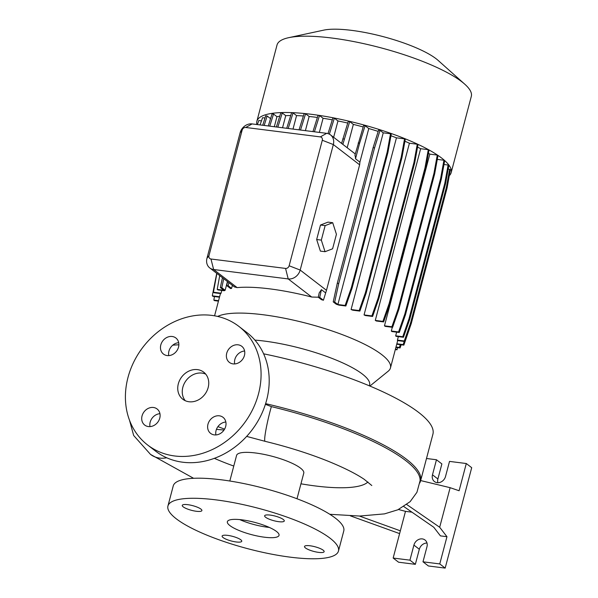 <?xml version="1.0" encoding="UTF-8"?>
<svg xmlns="http://www.w3.org/2000/svg" width="598" height="598" viewBox="0 0 598 598"><rect width="100%" height="100%" fill="white"/><g stroke="black" fill="none" stroke-linecap="round" stroke-linejoin="round"><path stroke-width="0.9" d="M197.489 369.624A17.103 14.479 -52.4 0 0 179.692 380.186A17.103 14.479 -52.4 0 0 182.809 399.24A17.103 14.479 -52.4 0 0 188.998 401.751A17.103 14.479 -52.4 0 0 206.796 391.189A17.103 14.479 -52.4 0 0 203.679 372.135A17.103 14.479 -52.4 0 0 197.489 369.624M205.727 374.139A17.103 14.479 -52.4 0 0 201.997 373.1A17.103 14.479 -52.4 0 0 185.014 382.182A17.103 14.479 -52.4 0 0 185.268 400.712M305.473 547.962A10.159 2.407 -165.2 0 0 316.222 551.984A10.159 2.407 -165.2 0 0 324.146 551.67A10.159 2.407 -165.2 0 0 323.182 550.197A10.159 2.407 -165.2 0 0 312.433 546.168A10.159 2.407 -165.2 0 0 304.509 546.482A10.159 2.407 -165.2 0 0 305.473 547.962M223.084 537.557A10.159 2.407 -165.2 0 0 233.833 541.579A10.159 2.407 -165.2 0 0 241.756 541.265A10.159 2.407 -165.2 0 0 240.792 539.792A10.159 2.407 -165.2 0 0 230.043 535.763A10.159 2.407 -165.2 0 0 222.12 536.077A10.159 2.407 -165.2 0 0 223.084 537.557M183.22 506.857A10.159 2.407 -165.2 0 0 193.969 510.886A10.159 2.407 -165.2 0 0 201.892 510.572A10.159 2.407 -165.2 0 0 200.928 509.092A10.159 2.407 -165.2 0 0 190.179 505.071A10.159 2.407 -165.2 0 0 182.255 505.385A10.159 2.407 -165.2 0 0 183.22 506.857M265.609 517.263A10.159 2.407 -165.2 0 0 276.358 521.292A10.159 2.407 -165.2 0 0 284.282 520.978A10.159 2.407 -165.2 0 0 283.317 519.498A10.159 2.407 -165.2 0 0 272.568 515.476A10.159 2.407 -165.2 0 0 264.645 515.79A10.159 2.407 -165.2 0 0 265.609 517.263M172.187 336.487A10.159 8.596 -52.4 0 0 161.624 342.759A10.159 8.596 -52.4 0 0 163.471 354.076A10.159 8.596 -52.4 0 0 167.148 355.563A10.159 8.596 -52.4 0 0 177.711 349.292A10.159 8.596 -52.4 0 0 175.864 337.982A10.159 8.596 -52.4 0 0 172.187 336.487M178.697 342.691A10.159 8.596 -52.4 0 0 168.748 355.616M153.432 407.485A10.159 8.596 -52.4 0 0 142.862 413.756A10.159 8.596 -52.4 0 0 144.709 425.073A10.159 8.596 -52.4 0 0 148.386 426.561A10.159 8.596 -52.4 0 0 158.956 420.297A10.159 8.596 -52.4 0 0 157.102 408.98A10.159 8.596 -52.4 0 0 153.432 407.485M159.943 413.689A10.159 8.596 -52.4 0 0 149.993 426.613M219.339 415.812A10.159 8.596 -52.4 0 0 208.777 422.083A10.159 8.596 -52.4 0 0 210.623 433.393A10.159 8.596 -52.4 0 0 214.301 434.888A10.159 8.596 -52.4 0 0 224.863 428.617A10.159 8.596 -52.4 0 0 223.017 417.307A10.159 8.596 -52.4 0 0 219.339 415.812M225.857 422.016A10.159 8.596 -52.4 0 0 215.9 434.94M238.101 344.814A10.159 8.596 -52.4 0 0 227.532 351.086A10.159 8.596 -52.4 0 0 229.385 362.395A10.159 8.596 -52.4 0 0 233.056 363.89A10.159 8.596 -52.4 0 0 243.625 357.619A10.159 8.596 -52.4 0 0 241.771 346.302A10.159 8.596 -52.4 0 0 238.101 344.814M244.612 351.019A10.159 8.596 -52.4 0 0 234.663 363.935M265.4 404.315L271.357 406.61A149.276 35.357 14.8 0 1 405.668 460.565A149.276 35.357 14.8 0 1 420.08 480.762L416.926 492.311L410.138 501.662L397.842 509.795L384.514 513.876L359.69 516.044L329.827 514.295M265.609 403.657A149.649 35.446 -165.2 0 1 406.371 459.189A149.649 35.446 -165.2 0 1 420.566 480.934L432.907 434.215A149.649 35.446 -165.2 0 0 418.72 412.471A149.649 35.446 -165.2 0 0 263.628 353.822M178.869 344.799A149.649 35.446 -165.2 0 0 172.747 345.181M369.4 385.845L369.594 385.105A75.894 17.977 -165.2 0 0 362.395 374.079A75.894 17.977 -165.2 0 0 254.898 340.105M369.885 386.046L388.214 371.194A91.688 21.715 -165.2 0 0 390.457 367.957A91.688 21.715 -165.2 0 0 381.763 354.636A91.688 21.715 -165.2 0 0 296.302 320.79A91.688 21.715 -165.2 0 0 217.687 316.447M449.307 175.655A100.479 23.8 -165.2 0 0 451.161 172.643L471.321 96.33A100.479 23.8 -165.2 0 0 464.803 84.221A100.479 23.8 -165.2 0 0 461.791 81.732A100.479 23.8 -165.2 0 0 376.493 46.681A100.479 23.8 -165.2 0 0 288.677 37.681A100.479 23.8 -165.2 0 0 277.024 45L256.863 121.312A100.479 23.8 -165.2 0 0 256.901 124.526M451.161 172.643A100.479 23.8 -165.2 0 0 441.63 158.044A100.479 23.8 -165.2 0 0 335.239 118.21A100.479 23.8 -165.2 0 0 256.863 121.312M464.803 84.221L438.117 60.398A65.302 15.466 -165.2 0 0 436.159 58.783A65.302 15.466 -165.2 0 0 380.724 36A65.302 15.466 -165.2 0 0 323.645 30.154L288.677 37.681M296.997 498.762L303.769 473.138A34.744 8.23 -165.2 0 0 300.473 468.092A34.744 8.23 -165.2 0 0 263.688 454.323A34.744 8.23 -165.2 0 0 236.591 455.392L229.819 481.009M338.461 551.057L343.768 530.972A88.19 20.885 -165.2 0 0 335.411 518.16A88.19 20.885 -165.2 0 0 242.033 483.199A88.19 20.885 -165.2 0 0 173.241 485.92L167.941 505.998A88.19 20.885 -165.2 0 0 176.298 518.817A88.19 20.885 -165.2 0 0 269.676 553.778A88.19 20.885 -165.2 0 0 338.461 551.057A88.19 20.885 -165.2 0 0 330.103 538.237A88.19 20.885 -165.2 0 0 236.726 503.277A88.19 20.885 -165.2 0 0 167.941 505.998M229.894 525.582A26.723 6.331 -165.2 0 0 258.194 536.182A26.723 6.331 -165.2 0 0 279.034 535.352A26.723 6.331 -165.2 0 0 276.5 531.473A26.723 6.331 -165.2 0 0 248.207 520.873A26.723 6.331 -165.2 0 0 227.36 521.703A26.723 6.331 -165.2 0 0 229.894 525.582M239.753 519.602A26.723 6.331 -165.2 0 0 269.302 527.414M398.515 509.496L405.489 511.357L393.155 558.046L409.936 560.162L413.913 545.107A7.482 6.331 127.6 0 1 422.293 538.903A7.482 6.331 127.6 0 1 425.006 540.001A7.482 6.331 127.6 0 1 426.965 546.751L422.988 561.814L439.762 563.929L446.96 536.705L439.68 527.264L450.137 487.684L420.663 480.568M147.594 444.972L155.712 451.228A74.825 63.336 -52.4 0 0 182.794 462.224A74.825 63.336 -52.4 0 0 260.646 416.021A74.825 63.336 -52.4 0 0 247.011 332.652L238.894 326.403A74.825 63.336 -52.4 0 0 211.812 315.4A74.825 63.336 -52.4 0 0 133.959 361.611A74.825 63.336 -52.4 0 0 147.594 444.972A74.825 63.336 -52.4 0 0 174.676 455.975A74.825 63.336 -52.4 0 0 252.528 409.765A74.825 63.336 -52.4 0 0 238.894 326.403M384.462 325.828A91.688 21.715 14.8 0 1 385.299 326.388L392.609 327.315L391.899 326.77L384.462 325.828L429.82 154.135A91.688 21.715 -165.2 0 0 428.445 153.238M375.282 320.408A91.688 21.715 14.8 0 1 376.389 321.006L383.624 321.918L382.914 321.373L375.282 320.408L420.648 148.708A91.688 21.715 -165.2 0 0 417.546 147.093M364.055 314.922A91.688 21.715 14.8 0 1 365.445 315.55L372.606 316.454L371.896 315.908L364.055 314.922L409.421 143.221A91.688 21.715 -165.2 0 0 404.913 141.255M351.086 309.525A91.688 21.715 14.8 0 1 352.82 310.205L359.884 311.095L359.181 310.549L351.086 309.525L396.452 137.832A91.688 21.715 -165.2 0 0 390.95 135.768M336.27 304.233A91.688 21.715 14.8 0 1 338.902 305.115L345.853 305.989L345.143 305.451L337.877 304.531L383.243 132.831L380.044 130.371L378.579 130.185L373.107 147.669L337.272 283.303L333.213 301.878L336.27 304.233M378.198 131.418A91.688 21.715 -165.2 0 0 368.779 128.54L365.086 125.7L363.629 125.513L354.92 155.233A10.689 9.045 127.6 0 1 355.496 158.769L359.899 162.155L368.779 128.54M325.402 292.728L321.418 289.656L319.197 292.923L318.263 297.213L321.462 299.673A91.688 21.715 14.8 0 1 323.413 300.241L326.478 290.314L359.637 164.809L359.899 162.155M209.763 267.941A10.689 9.045 127.6 0 1 206.96 258.291L240.127 132.786A10.689 9.045 127.6 0 1 252.102 123.921L326.672 133.339A10.689 9.045 127.6 0 1 330.537 134.909A10.689 9.045 127.6 0 1 333.34 144.559L300.181 270.064A10.689 9.045 127.6 0 1 288.206 278.93L213.636 269.511A10.689 9.045 127.6 0 1 209.763 267.941L234.409 286.92L237.144 287.616A91.688 21.715 14.8 0 1 311.715 297.034L318.271 297.221M227.569 281.651L226.709 285.567L230.626 288.58A91.688 21.715 14.8 0 1 231.59 288.386L232.39 285.366M270.61 118.546A91.688 21.715 -165.2 0 0 270.505 118.598L267.142 116.005L265.684 115.825L262.724 125.259M219.713 275.603L217.216 289.395L217.926 289.933L224.235 290.733A91.688 21.715 14.8 0 1 225.14 290.292L227.449 281.561M270.012 120.46L270.505 118.598M216.887 273.428L213.434 292.228L214.144 292.773L220.759 293.603A91.688 21.715 14.8 0 1 221.066 293.192L221.798 290.426M316.663 239.521L320.386 251.108L325.043 251.698L332.6 248.79L336.427 234.296L332.705 222.71L328.04 222.12L320.491 225.027L316.663 239.521L321.32 240.112L325.043 251.698M363.173 126.955A91.688 21.715 -165.2 0 0 353.351 124.399L349.703 121.588L348.245 121.401L341.578 143.408M383.243 132.831L390.509 133.75L387.205 151.967L351.37 287.601L345.143 305.451M345.853 305.989L352.08 288.146L387.915 152.512L391.212 134.296L390.509 133.75M396.452 137.832L404.547 138.848L401.243 157.065L365.408 292.706L359.181 310.549M359.884 311.095L366.118 293.252L401.953 157.61L405.25 139.394L404.547 138.848M409.421 143.221L417.262 144.215L413.966 162.424L378.13 298.066L371.896 315.908M372.606 316.454L378.833 298.611L414.676 162.97L417.972 144.761L417.262 144.215M420.648 148.708L428.28 149.672L424.984 167.889L389.141 303.53L382.914 321.373M383.624 321.918L389.851 304.076L425.686 168.434L428.99 150.218L428.28 149.672M429.82 154.135L437.265 155.069L433.969 173.285L398.126 308.927L391.899 326.77M392.609 327.315L398.836 309.472L434.671 173.831L437.975 155.615L437.265 155.069M437.288 159.397L443.94 160.242L440.644 178.458L404.809 314.092L398.582 331.935L391.324 331.023A91.688 21.715 14.8 0 1 391.907 331.554L399.285 332.481L398.582 331.935M399.285 332.481L405.511 314.638L441.354 178.996L444.65 160.787L443.94 160.242M443.978 164.502L448.111 165.026L444.815 183.242L408.98 318.876L402.753 336.719L395.682 335.829A91.688 21.715 14.8 0 1 396.003 336.323L403.456 337.265L402.753 336.719M403.456 337.265L409.69 319.422L445.525 183.788L448.821 165.571L448.111 165.026M448.186 169.092L449.651 169.279L446.355 187.495L410.52 323.129L404.293 340.98L397.431 340.113A91.688 21.715 14.8 0 1 397.461 340.568L404.995 341.525L404.293 340.98M404.995 341.525L411.23 323.675L447.065 188.041L450.361 169.825L449.651 169.279M261.476 120.863L258.799 120.527L257.379 124.586M264.996 118L262.582 117.694L260.055 124.922M279.737 116.236A91.688 21.715 -165.2 0 0 276.956 116.685L273.54 114.054L272.075 113.867L268.293 125.961M290.725 115.526A91.688 21.715 -165.2 0 0 285.732 115.676L282.263 113.007L280.806 112.828L276.373 126.985M303.388 115.982A91.688 21.715 -165.2 0 0 296.563 115.608L293.065 112.91L291.6 112.73L286.726 128.293M317.381 117.455A91.688 21.715 -165.2 0 0 309.136 116.483L305.6 113.762L304.135 113.575L299.045 129.848M332.309 119.847A91.688 21.715 -165.2 0 0 323.077 118.277L319.504 115.526L318.046 115.347L312.956 131.605M347.73 123.053A91.688 21.715 -165.2 0 0 337.967 120.946L334.357 118.165L332.892 117.978L328.003 133.616M347.184 147.728L353.351 124.399M397.431 340.113L398.35 336.622M395.682 335.829L396.653 332.152M391.324 331.023L392.31 327.278M282.54 127.763L285.732 115.676M305.399 130.648L309.136 116.483M333.639 137.301L337.967 120.946M274.303 126.724L276.956 116.685M319.347 132.412L323.077 118.277M293.005 129.086L296.563 115.608M426.494 458.494L436.465 459.757L432.481 474.819A7.482 6.331 127.6 0 0 434.447 481.569A7.482 6.331 127.6 0 0 445.532 476.464L449.517 461.402L466.291 463.525L459.1 490.749L450.137 487.684M403.867 506.596L433.782 527.257L440.434 535.883L446.96 536.705M437.871 482.721A7.482 6.331 127.6 0 1 437.893 478.983L441.877 463.921L436.465 459.757M422.988 561.814L428.4 565.977L445.174 568.1L471.702 467.688L466.291 463.525M393.155 558.046L398.567 562.21L415.348 564.333L419.325 549.27A7.482 6.331 127.6 0 1 426.987 543.021M439.762 563.929L445.174 568.1M409.936 560.162L415.348 564.333M405.489 511.357L411.932 512.172M350.421 515.865L399.614 533.61M400.354 530.822L359.391 516.044M439.68 527.264L406.79 504.555M214.353 458.337A100.045 23.696 -165.2 0 0 233.773 466.059M300.951 483.804A100.045 23.696 -165.2 0 0 367.92 481.995M245.733 127.479A3.207 2.713 -52.4 0 0 242.145 130.132L208.979 255.645A3.207 2.713 -52.4 0 0 210.982 259.009L285.552 268.427A3.207 2.713 -52.4 0 0 289.14 265.766L322.3 140.261A3.207 2.713 -52.4 0 0 320.304 136.897L245.733 127.479L252.102 123.921M410.452 325.895L403.859 345.121L396.728 344.224M404.248 341.428L403.149 344.575L396.848 343.783M403.859 345.121L403.149 344.575M434.671 173.831L433.969 173.285M398.836 309.472L398.126 308.927M387.915 152.512L387.205 151.967M352.08 288.146L351.37 287.601M380.044 130.371L374.572 147.856L338.737 283.489L334.678 302.065L337.877 304.531M334.678 302.065L333.213 301.878M374.572 147.856L373.107 147.669M338.737 283.489L337.272 283.303M216.73 273.308L212.297 295.823L219.608 296.75M212.297 295.823L213 296.369L219.488 297.191M319.504 115.526L314.413 131.792M447.065 188.041L446.355 187.495M411.23 323.675L410.52 323.129M425.686 168.434L424.984 167.889M389.851 304.076L389.141 303.53M293.065 112.91L288.191 128.48M214.473 296.556L213.83 300.084L218.569 300.682M213.83 300.084L214.54 300.63L218.449 301.123M365.086 125.7L359.615 143.184L355.496 158.769M359.615 143.184L358.157 142.997M321.418 289.656L319.728 297.393L323.413 300.241M319.728 297.393L318.263 297.213M273.54 114.054L269.75 126.148M228.855 282.637L228.174 285.754L231.59 288.386M228.174 285.754L226.709 285.567M397.655 347.655L396.975 349.83L395.33 349.509M400.324 344.68L399.367 347.416L395.996 346.99M396.975 349.83L395.54 348.724M401.183 344.784L400.077 347.954L395.883 347.431M400.077 347.954L399.367 347.416M445.525 183.788L444.815 183.242M409.69 319.422L408.98 318.876M414.676 162.97L413.966 162.424M378.833 298.611L378.13 298.066M334.357 118.165L329.349 134.161M223.742 278.705L221.776 287.705L225.14 290.292M267.142 116.005L264.189 125.445M221.776 287.705L220.318 287.518L223.831 290.224L217.216 289.395M222.456 277.711L220.318 287.518M305.6 113.762L300.51 130.035M441.354 178.996L440.644 178.458M405.511 314.638L404.809 314.092M401.953 157.61L401.243 157.065M366.118 293.252L365.408 292.706M213.434 292.228L221.066 293.192M282.263 113.007L277.831 127.172M349.703 121.588L342.833 144.38M344.231 139.072L342.774 138.886M332.705 222.71L325.148 225.618L320.491 225.027M325.148 225.618L321.32 240.112M246.645 436.398L265.078 441.324A25.123 2.22 -76.4 0 1 270.266 410.594A25.123 2.22 -76.4 0 1 271.357 406.61M322.3 140.261L333.34 144.559L359.637 164.809M289.14 265.766L300.181 270.064L326.478 290.314M210.982 259.009L213.636 269.511L237.144 287.616M285.552 268.427L288.206 278.93L311.715 297.034M432.481 474.819L437.893 478.983M413.913 545.107L419.325 549.27M320.304 136.897L326.672 133.339M242.145 130.132L240.127 132.786M206.96 258.291L208.979 255.645M166.707 457.776A25.123 21.259 127.6 0 1 166.356 457.844A25.123 21.259 127.6 0 1 150.509 454.398A25.123 21.259 127.6 0 1 150.502 454.39L133.668 435.501L129.542 420.342M217.926 426.628L224.586 429.155M420.566 480.934L419.833 482.93M220.445 293.566L214.57 315.819M397.685 340.598L390.457 367.957M330.537 134.909L355.182 153.888M216.446 429.364L224.026 430.052M193.61 478.303L150.561 454.428M265.078 441.324C287.705 446.826 308.598 453.411 327.756 461.073C343.805 467.614 355.982 473.713 364.294 479.379L371.807 485.531"/></g></svg>
